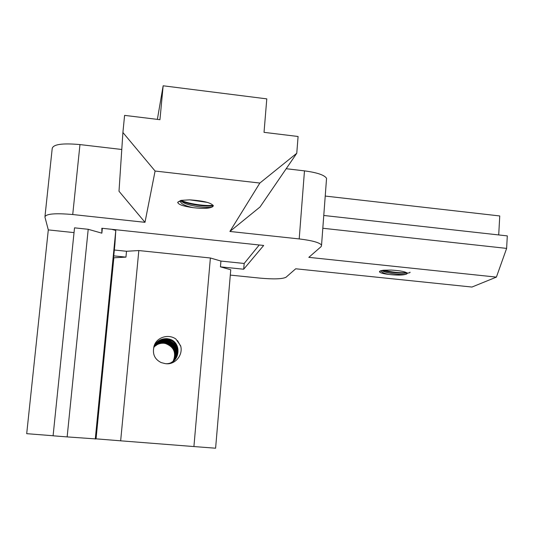 <?xml version="1.0" encoding="UTF-8"?>
<svg xmlns="http://www.w3.org/2000/svg" width="534" height="534" viewBox="0 0 534 534"><rect width="100%" height="100%" fill="white"/><g stroke="black" fill="none" stroke-linecap="round" stroke-linejoin="round"><path stroke-width="0.8" d="M406.261 274.196C402.843 275.27 397.109 275.364 389.066 274.476C382.991 273.735 379.787 272.807 379.46 271.706C379.541 271.038 380.956 270.538 383.699 270.211L391.242 270.07C400.854 270.685 406.22 271.799 407.349 273.415L406.281 274.202C403.263 275.204 385.234 273.428 382.11 270.564L381.99 270.464M381.61 270.544L381.43 271.345C382.097 272.507 384.64 273.548 389.066 274.476M212.772 206.605C210.883 208.874 186.62 206.204 181.707 201.452L180.959 200.637M212.832 206.524C210.236 208.514 203.634 208.887 193.028 207.646C183.215 206.278 178.102 204.489 177.695 202.266L180.899 200.37M181.273 200.323L180.626 202.086C181.787 204.235 185.925 206.084 193.028 207.646M189.73 199.856L207.539 202.419M156.415 342.855C159.292 339.851 162.79 338.489 166.908 338.783M166.174 363.727C180.385 363.854 182.508 341.42 168.604 338.95L166.995 338.689C160.253 338.516 155.821 341.633 153.692 348.034C152.597 354.696 155.087 359.549 161.168 362.579L164.452 363.42M166.928 338.783L168.51 339.063C181.867 341.486 180.666 362.733 167.102 363.774M154.893 345.024C157.704 340.866 161.608 338.95 166.608 339.277L168.203 339.537C180.365 341.68 180.919 360.744 168.864 363.674M168.317 363.734C180.919 361.358 180.746 341.633 168.283 339.384L166.708 339.143C161.555 338.843 157.597 340.839 154.833 345.124M154.7 345.378C157.47 341.319 161.341 339.437 166.321 339.724L167.89 339.971C177.348 344.056 179.658 350.671 174.825 359.809M174.778 359.863C179.811 350.711 177.542 344.043 167.97 339.844L166.394 339.577C161.668 339.324 157.877 341.072 155.02 344.81M155.701 344.123C158.538 341.219 161.976 339.904 166.014 340.165M174.304 360.35C179.484 351.212 177.275 344.543 167.669 340.338L166.081 340.071C161.301 339.757 157.49 341.553 154.66 345.458M169.725 363.541L173.951 360.764M166.027 340.165L167.576 340.432C176.227 343.869 178.883 349.93 175.539 358.621M154.546 345.725C157.363 342.02 161.088 340.325 165.707 340.645L167.282 340.912C176.694 344.964 178.963 351.512 174.091 360.55M174.238 360.417C179.037 351.352 176.741 344.804 167.362 340.772L165.8 340.532C160.941 340.211 157.13 342.034 154.366 345.992M154.353 346.105C157.116 342.454 160.807 340.785 165.427 341.099L166.982 341.339C176.187 345.244 178.523 351.672 173.991 360.637M174.124 360.523C178.61 351.566 176.253 345.124 167.055 341.199L165.507 340.952C160.861 340.692 157.136 342.394 154.339 346.045M154.306 346.199C157.109 342.828 160.714 341.266 165.139 341.513L166.675 341.767C175.419 345.331 177.949 351.465 174.251 360.17M173.817 360.79C178.256 351.913 175.9 345.545 166.755 341.68L165.2 341.406C160.694 341.119 157.036 342.755 154.213 346.312M154.226 346.453C157.023 343.168 160.56 341.673 164.832 341.974L166.381 342.241C175.339 345.965 177.742 352.206 173.59 360.971M173.623 360.944C177.842 352.133 175.459 345.858 166.468 342.12L164.919 341.873C160.44 341.546 156.822 343.142 154.059 346.666M154.072 346.786C156.809 343.556 160.307 342.107 164.559 342.434L166.094 342.674C174.905 346.286 177.335 352.44 173.383 361.138M173.51 361.037C177.415 352.327 174.972 346.159 166.167 342.528L164.646 342.294C160.3 342.02 156.749 343.529 153.999 346.813M173.303 361.198C177.034 352.594 174.558 346.519 165.874 342.975L164.345 342.715C160.253 342.454 156.822 343.836 154.046 346.873M157.316 344.477L155.654 345.785M173.043 361.398C176.661 352.867 174.177 346.88 165.593 343.429L164.058 343.175C160.033 342.855 156.662 344.19 153.939 347.18M163.998 343.262L165.507 343.522C173.79 346.766 176.394 352.56 173.336 360.911M103.916 353.074L106.486 327.148M104.617 345.578L106.533 327.075M181.206 200.377C188.923 204.035 205.744 206.224 213.199 205.323M180.926 200.377L189.59 199.849C203.521 200.771 211.424 202.766 213.313 205.857L212.859 206.531M180.852 200.777C188.242 204.549 206.057 206.865 213.313 205.857M383.726 270.211C391.936 272.186 399.606 273.014 406.748 272.694M382.651 270.351C391.796 273.475 411.841 273.955 409.952 272.14M180.759 346.392L177.528 340.632M175.986 339.143L180.612 345.765C183.516 355.284 174.478 365.93 164.452 363.44M105.018 343.295L103.91 353.101M230.308 275.103L260.305 278.154C273.862 279.342 282.426 279.042 285.997 277.253L295.716 268.782L471.949 287.045L496.393 277.113L308.826 257.348L321.194 246.561L321.555 245.079C319.479 242.529 312.03 240.48 299.2 238.932L229.9 231.462L259.851 183.055L155.094 171.034L144.988 222.318L72.731 214.534C55.035 212.993 45.764 213.814 44.916 216.998L48.3 229.894L26.7 433.675L53.1 435.744M164.285 342.841L165.8 343.075C174.431 346.586 176.914 352.64 173.256 361.238M153.939 347.187C156.689 344.303 160.04 342.995 163.985 343.262M153.692 348.034C154.787 337.835 168.01 333.143 176.006 339.123M220.442 266.84L230.755 269.77L215.602 448.213L193.915 446.558L210.383 257.989L220.936 261.059L220.442 266.84L243.691 269.229L263.662 245.453L101.84 228.252L101.86 233.171L88.21 229.293L74.526 227.838L53.093 435.804L67.144 436.905L88.21 229.293M74.032 232.61L48.3 229.894M114.329 250.012L126.511 251.274L138.827 250.553L120.657 440.817L96.06 438.841L113.849 257.775L125.951 257.121L113.755 255.866M498.709 234.94L499.751 215.95L325.226 196.065M259.851 183.055L296.771 153.258L298.085 136.49L264.03 132.345L266.786 98.87L163.15 85.787L157.37 119.376M144.988 222.318L119.002 191.252L122.907 132.505L124.596 115.384L159.946 119.689L163.15 85.787M323.771 215.469L507.3 235.894L506.626 248.397L496.393 277.113M299.2 238.932L304.473 170.867L286.191 168.724M296.771 153.258L260.038 206.978L229.9 231.462M122.907 132.505L155.094 171.034M121.779 149.48L79.966 144.581L72.731 214.534M44.996 216.263L52.212 148.492C53.16 144.313 62.411 143.005 79.966 144.581M304.473 170.867C317.189 172.569 324.552 175.065 326.554 178.349L326.434 179.918M322.816 228.258L506.626 248.397M138.827 250.553L210.383 257.989M193.915 446.558L120.657 440.817M111.679 229.293L115.785 230.488L114.93 243.945L95.766 438.915L67.144 436.905M115.785 230.488L95.272 439.048M126.511 251.274L125.951 257.121M102.348 228.305L101.86 233.171M220.936 261.059L244.172 263.469L259.23 244.986M244.172 263.469L243.691 269.229M381.496 270.571L379.46 271.706M381.483 270.725L381.443 271.345M180.712 201.004L180.619 202.066M180.772 200.904L177.695 202.266M321.555 245.079L326.554 178.349"/></g></svg>
